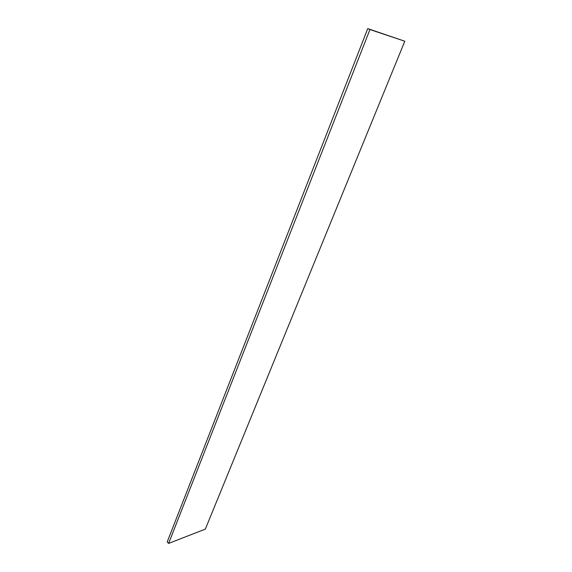 <?xml version="1.0" encoding="UTF-8"?>
<svg xmlns="http://www.w3.org/2000/svg" width="572" height="572" viewBox="0 0 572 572"><rect width="100%" height="100%" fill="white"/><g stroke="black" fill="none" stroke-linecap="round" stroke-linejoin="round"><path stroke-width="0.86" d="M404.797 41.234L205.334 529.136L168.633 543.4L369.934 29.544L367.753 28.6L404.797 41.234L369.934 29.544M367.753 28.6L167.203 541.97L168.633 543.4"/></g></svg>
